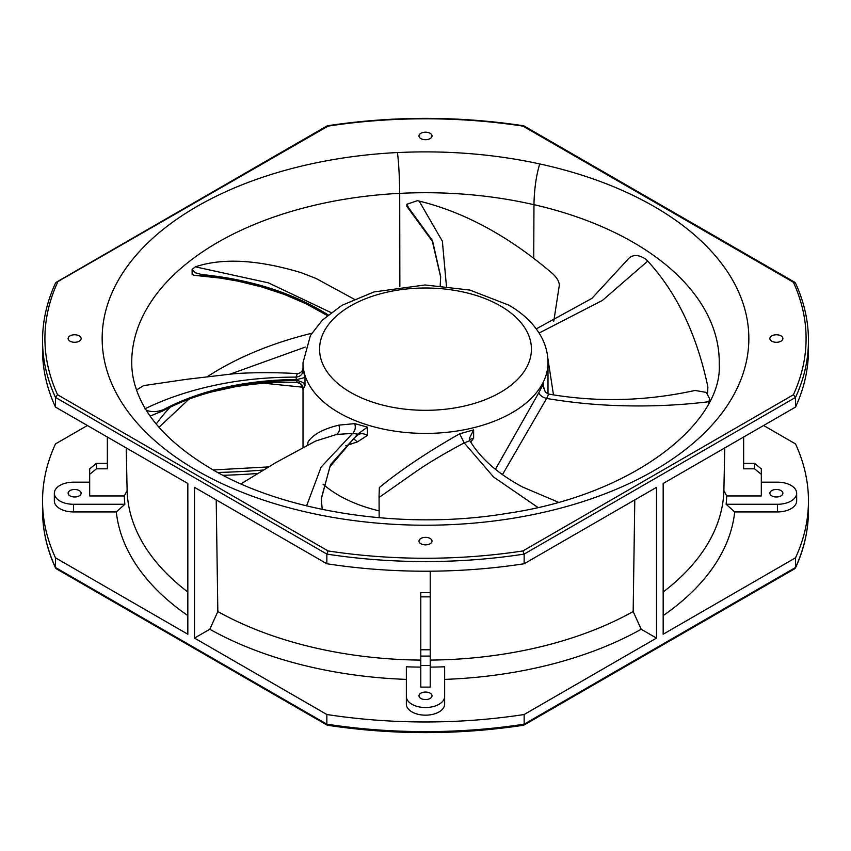 <?xml version="1.0" encoding="UTF-8"?>
<svg xmlns="http://www.w3.org/2000/svg" width="851" height="851" viewBox="0 0 851 851"><rect width="100%" height="100%" fill="white"/><g stroke="black" fill="none" stroke-linecap="round" stroke-linejoin="round"><path stroke-width="1.28" d="M763.613 425.5L795.525 443.924A382.95 221.09 180 0 1 808.45 500.877A382.95 221.09 180 0 1 795.525 557.82L663.163 634.24L663.163 483.496L795.525 407.076L795.525 397.417L793.409 394.768A380.578 219.728 180 0 0 793.409 282.287L795.408 282.904M795.525 407.076A382.95 221.09 0 0 0 808.45 350.123L808.45 340.464A382.95 221.09 180 0 1 795.525 397.417L524.142 554.097L524.142 563.756L656.504 487.346L656.504 638.09L524.142 714.51L524.142 724.169L795.525 567.489L795.525 557.82M524.142 714.51A382.95 221.09 180 0 1 326.858 714.51L194.496 638.09L194.496 487.346L326.858 563.756L326.858 554.097L328.082 550.937A380.578 219.728 180 0 0 522.918 550.937L793.409 394.768M522.918 550.937L524.142 554.097A382.95 221.09 180 0 1 326.858 554.097L55.475 397.417L55.475 407.076L187.837 483.496L187.837 634.24L55.475 557.82L55.475 567.489L326.858 724.169L326.858 714.51M55.475 557.82A382.95 221.09 180 0 1 42.55 500.877A382.95 221.09 180 0 1 55.475 443.924L87.387 425.5M55.57 568.053C46.911 549.235 42.571 530.067 42.55 510.536A382.95 221.09 0 0 0 55.475 567.489L56.081 568.638M522.918 724.882L524.142 724.169A382.95 221.09 0 0 1 326.858 724.169L328.082 724.882M808.45 500.877L808.45 510.536A382.95 221.09 0 0 1 795.525 567.489L794.919 568.638M793.409 282.287L522.918 126.118A380.578 219.728 180 0 0 328.082 126.118L327.209 125.82M522.918 126.118L523.79 125.82M326.858 563.756A382.95 221.09 0 0 0 524.142 563.756M430.212 592.604L430.212 656.068A329.092 189.996 180 0 1 420.788 656.068L420.788 592.604L430.212 592.604L430.212 571.202L430.212 599.604M430.212 665.493L430.212 687.108L420.788 687.108L420.788 665.493L430.212 665.493L430.212 656.068M430.212 664.737L430.212 662.386M430.212 660.089A298.424 172.296 0 0 0 633.165 611.55L634.793 499.877M633.165 611.55L641.197 629.251L656.504 638.09M194.496 638.09L209.803 629.251A309.796 178.859 0 0 0 406.342 679.385M406.352 696.469L406.352 704.107A19.148 11.052 0 0 0 411.958 711.925A19.148 11.052 0 0 0 432.829 714.329A19.148 11.052 0 0 0 444.647 704.107L444.647 696.469A19.148 11.052 180 0 1 425.5 707.521A19.148 11.052 180 0 1 411.958 704.288A19.148 11.052 180 0 1 406.352 696.469L406.352 666.79A301.233 173.912 0 0 0 420.788 667.12M444.647 679.385A309.796 178.859 0 0 0 641.197 629.251M209.803 629.251L217.835 611.55A298.424 172.296 0 0 0 420.788 660.089M216.207 499.877L217.835 611.55M420.788 599.604L420.788 592.604M420.788 662.386L420.788 664.737M420.788 656.068L420.788 665.493M430.212 596.838A318.146 183.678 180 0 1 420.788 596.838M420.788 649.749A318.146 183.678 0 0 0 430.212 649.749M430.212 667.12A301.233 173.912 0 0 0 444.647 666.79L444.647 696.469M420.894 698.469A6.51 3.755 0 0 0 427.989 699.277A6.51 3.755 0 0 0 432.01 695.81A6.51 3.755 0 0 0 430.106 693.15A6.51 3.755 0 0 0 423.011 692.342A6.51 3.755 0 0 0 418.99 695.81A6.51 3.755 0 0 0 420.894 698.469M444.647 675.609L444.647 668.663M420.894 543.768A6.51 3.755 0 0 0 427.989 544.587A6.51 3.755 0 0 0 432.01 541.108A6.51 3.755 0 0 0 430.106 538.449A6.51 3.755 0 0 0 423.011 537.641A6.51 3.755 0 0 0 418.99 541.108A6.51 3.755 0 0 0 420.894 543.768M79.217 335.868A6.51 3.755 0 0 0 72.122 335.06A6.51 3.755 0 0 0 68.112 338.528A6.51 3.755 0 0 0 70.016 341.187A6.51 3.755 0 0 0 77.111 342.006A6.51 3.755 0 0 0 81.122 338.528A6.51 3.755 0 0 0 79.217 335.868M780.984 335.868A6.51 3.755 0 0 0 773.889 335.06A6.51 3.755 0 0 0 769.878 338.528A6.51 3.755 0 0 0 771.783 341.187A6.51 3.755 0 0 0 778.878 342.006A6.51 3.755 0 0 0 782.888 338.528A6.51 3.755 0 0 0 780.984 335.868M430.106 133.288A6.51 3.755 0 0 0 423.011 132.479A6.51 3.755 0 0 0 418.99 135.947A6.51 3.755 0 0 0 420.894 138.607A6.51 3.755 0 0 0 427.989 139.426A6.51 3.755 0 0 0 432.01 135.947A6.51 3.755 0 0 0 430.106 133.288M328.082 126.118L55.592 282.904M55.475 407.076A382.95 221.09 0 0 1 42.55 350.123L42.55 340.464A382.95 221.09 180 0 0 55.475 397.417L57.591 394.768L328.082 550.937M107.396 437.052L107.396 468.816L96.44 468.816A329.092 189.996 180 0 1 96.44 463.37L89.685 468.89L89.685 474.326L96.44 468.816M89.685 474.326L89.685 495.952L124.31 495.952L127.118 490.538A298.424 172.296 0 0 0 187.837 592.009M126.235 447.934L127.118 490.538M124.31 495.952A301.233 173.912 0 0 0 124.874 504.281L73.484 504.281A19.148 11.052 180 0 1 59.942 501.048A19.148 11.052 180 0 1 54.336 493.229L54.336 500.877A19.148 11.052 0 0 0 59.942 508.696A19.148 11.052 0 0 0 73.484 511.93L116.3 511.93A309.796 178.859 0 0 0 187.837 615.603M96.44 463.37L107.354 463.37M107.354 437.031L107.354 466.093A318.146 183.678 0 0 0 107.396 468.816M54.336 493.229A19.148 11.052 180 0 1 73.484 482.177L89.685 482.177M70.016 495.888A6.51 3.755 0 0 0 77.111 496.697A6.51 3.755 0 0 0 81.122 493.229A6.51 3.755 0 0 0 79.217 490.57A6.51 3.755 0 0 0 72.122 489.761A6.51 3.755 0 0 0 68.112 493.229A6.51 3.755 0 0 0 70.016 495.888M116.3 511.93L124.874 504.281M663.163 592.009A298.424 172.296 -0 0 0 723.882 490.538L724.765 447.934M723.882 490.538L726.69 495.952L761.315 495.952L761.315 468.89L754.56 463.37A329.092 189.996 180 0 1 754.56 468.816L761.315 474.326M754.56 468.816L743.604 468.816L743.604 437.052L743.604 463.37M743.604 468.816A318.146 183.678 0 0 0 743.646 466.093L743.646 437.031M743.646 463.37L754.56 463.37M663.163 615.603A309.796 178.859 -0 0 0 734.7 511.93L777.516 511.93A19.148 11.052 0 0 0 796.664 500.877L796.664 493.229A19.148 11.052 180 0 1 777.516 504.281L726.126 504.281A301.233 173.912 -0 0 0 726.69 495.952M726.126 504.281L734.7 511.93M761.315 482.177L777.516 482.177A19.148 11.052 180 0 1 791.058 485.41A19.148 11.052 180 0 1 796.664 493.229M761.315 495.952L761.315 490.506M771.783 495.888A6.51 3.755 0 0 0 778.878 496.697A6.51 3.755 0 0 0 782.888 493.229A6.51 3.755 0 0 0 780.984 490.57A6.51 3.755 0 0 0 773.889 489.761A6.51 3.755 0 0 0 769.878 493.229A6.51 3.755 0 0 0 771.783 495.888M459.646 433.787C427.755 451.924 400.991 469.837 379.355 487.517L379.014 497.516L414.894 472.326C427.67 463.38 444.116 453.572 464.21 442.882L459.646 433.787L473.624 429.904L469.305 438.552L469.901 440.68C480.485 458.434 498.048 473.879 522.588 487.017L559.086 502.537M537.885 507.43L493.569 477.007L464.21 442.882L469.901 440.68M469.422 439.573L473.624 438.159L470.784 442.148M240.939 483.879L275.798 462.636L315.508 441.095L336.613 434.446C339.4 432.308 340.155 429.202 338.879 425.128L354.814 423.628L367.43 427.138L357.675 434.17L330.582 464.582L321.284 498.484L322.21 509.409M367.43 427.138L367.43 435.393L357.314 441.946L345.719 445.786M323.114 484.23A122.491 70.718 0 0 0 338.879 495.41A122.491 70.718 0 0 0 378.674 510.76M502.462 474.635L546.629 398.449C542.481 397.3 539.864 395.417 538.768 392.8L495.442 469.316M538.768 392.8L543.576 383.695L543.576 388.481M298.084 382.642L298.073 382.642C299.743 382.11 301.382 384.354 303.009 389.396L303.009 445.403A122.491 70.718 0 0 0 303.062 447.605M338.879 425.128C323.061 428.978 312.774 434.616 308.019 442.02L307.594 445.222M303.211 369.983L303.009 368.536C302.328 371.483 300.456 373.185 297.393 373.663L295.935 377.121C300.36 376.674 302.786 374.302 303.211 369.983L304.977 377.493L297.446 379.418L297.478 380.44L303.009 382.471L304.977 385.748L303.009 389.407M303.009 368.536L303.009 362.686L310.477 335.39L322.38 320.072L341.911 305.328L373.951 291.946L425.053 284.968L469.89 290.074L508.685 305.094C522.78 313.147 533.396 323.252 540.523 335.39C545.438 343.974 547.927 353.08 547.991 362.686A122.491 70.718 180 0 1 472.379 428.021A122.491 70.718 180 0 1 338.879 412.692A122.491 70.718 180 0 1 303.009 362.686M336.613 434.446L352.633 433.393L321.125 467.05L306.573 505.888M354.814 423.628C355.835 427.776 355.112 431.031 352.633 433.393L357.675 434.17M367.43 435.393C363.696 433.393 360.622 433.17 358.207 434.733L354.665 437.574L329.901 466.784L321.284 499.048M353.484 438.573L357.314 441.946M354.665 437.574L358.207 434.733L358.186 433.723M553.778 321.295L559.352 285.074C559.064 281.266 556.66 277.32 552.139 273.245C508.749 236.195 464.423 212.144 419.149 201.081L417.437 200.666L406.852 204.261L408.491 207.591L432.478 240.62L440.68 276.649L440.201 285.51M446.424 286.064L442.371 241.237L419.149 201.081M440.68 277.118L432.372 241.354L406.852 206.378L406.852 204.261M297.446 379.418L296.542 379.472L295.935 377.121C268.501 377.11 242.652 379.589 218.399 384.546C191.284 390.056 166.775 398.151 144.872 408.852M146.319 410.193L148.138 410.884C153.244 412.161 158.36 411.724 163.498 409.586L163.509 410.554C200.932 390.981 245.588 380.94 297.478 380.44L296.435 382.301C300.541 382.705 302.871 384.96 303.424 389.056M296.435 382.301L295.403 382.29M296.116 382.301L299.435 383.237M303.105 387.237L264.065 383.248M297.382 373.663C282.511 372.525 250.8 372.132 232.291 373.94L186.731 379.291L143.649 385.609L136.511 389.992M163.498 409.586C200.655 390.152 245.003 380.11 296.542 379.472M163.509 410.554L150.223 416.065M354.059 299.126L315.817 278.351M331.018 312.583L268.395 282.851L195.358 266.831L192.124 269.373L195.326 272.767L201.74 274.533C250.641 279.405 292.67 292.797 327.848 314.71L328.114 314.891M315.838 278.362L301.031 272.639C257.885 259.651 222.654 257.715 195.358 266.831M327.848 315.678C292.68 293.765 250.651 280.373 201.751 275.501L194.071 275.277L192.135 274.426L192.124 269.373M708.489 403.576L708.957 401.704C681.481 405.097 653.228 406.459 624.208 405.778C598.21 405.214 572.351 402.778 546.629 398.449L548.682 394.087L545.395 392.279L543.321 386.099L543.576 383.695M708.957 401.704L709.511 398.545L706.319 392.417L695.076 390.439C645.962 401.236 597.168 402.449 548.682 394.087M547.736 357.516L553.48 394.917M539.109 333.028L602.497 300.371L647.728 261.108L646.005 259.289C638.463 254.332 632.474 254.289 628.049 259.172L591.924 298.371L536.268 328.869M707.638 392.832L707.883 386.971C696.926 334.815 676.875 292.85 647.728 261.108M379.067 497.016L379.152 517.748M397.491 152.584A323.284 186.646 0 0 1 425.5 151.882A323.284 186.646 0 0 1 539.8 163.945A323.348 186.688 0 0 1 654.142 206.527A323.348 186.688 0 0 1 654.142 470.539A323.348 186.688 0 0 1 196.858 470.539A323.348 186.688 0 0 1 121.682 274.639A323.348 186.688 0 0 1 397.481 152.542C398.821 164.126 399.555 177.721 399.704 193.347A293.765 169.604 0 0 0 131.756 364.302C131.937 374.94 134.394 385.705 139.128 396.619C150.297 422.734 174.466 446.892 211.654 469.071C284.596 512.228 403.651 530.694 507.015 513.398C634.782 494.888 722.701 422.17 719.244 364.302A293.765 169.604 0 0 0 633.229 242.354A293.765 169.604 0 0 0 533.971 204.655L533.737 258.236M57.591 394.768A380.578 219.728 180 0 1 57.591 282.287M73.484 504.281L73.484 511.93M777.516 511.93L777.516 504.281M533.939 204.697A293.701 169.562 0 0 0 425.5 192.72A293.701 169.562 0 0 0 399.693 193.368M399.704 193.347L399.853 286.627M156.276 423.989A291.17 168.104 180 0 1 170.264 407.118M207.644 376.482A291.17 168.104 180 0 1 311.743 333.273M533.949 204.676C534.29 189.113 536.215 175.529 539.725 163.903M257.034 473.528A449.573 259.566 180 0 1 223.047 475.305M217.696 472.465A444.403 256.576 0 0 0 262.991 470.05M473.624 429.904L473.624 438.159M304.977 377.493L304.977 385.748M408.491 207.591L408.501 208.559M350.601 392.407A105.928 61.155 180 0 1 350.601 305.913A105.928 61.155 180 0 1 500.399 305.913A105.928 61.155 180 0 1 500.399 392.407A105.928 61.155 180 0 1 350.601 392.407M201.74 274.533L201.751 275.501M709.298 400.3L709.298 402.034M159.02 427.234L189.018 399.119M230.185 374.11L305.392 347.059M42.55 510.536L42.55 500.877M327.124 725.126L56.187 568.702M523.525 725.243C458.178 735.083 392.822 735.083 327.475 725.243M794.813 568.702L523.876 725.126M808.45 510.536C808.429 530.067 804.089 549.235 795.43 568.053M327.475 125.757C392.822 115.917 458.178 115.917 523.525 125.757M794.813 282.298L523.876 125.874M808.45 340.464C808.429 320.933 804.089 301.765 795.43 282.947M327.124 125.874L56.187 282.298M42.55 340.464C42.571 320.933 46.911 301.765 55.57 282.947M213.197 469.954L268.363 466.922M547.991 362.686L547.991 393.939M296.169 382.28L296.754 382.312M162.243 411.246C176.997 403.204 193.602 396.726 212.037 391.832L234.238 386.971C254.024 383.514 274.756 381.961 296.446 382.301M194.071 275.277L221.09 278.181L237.982 281.138L261.438 286.851L284.532 294.499L306.094 303.796L327.337 315.54M709.511 398.545L709.511 401.619"/></g></svg>
